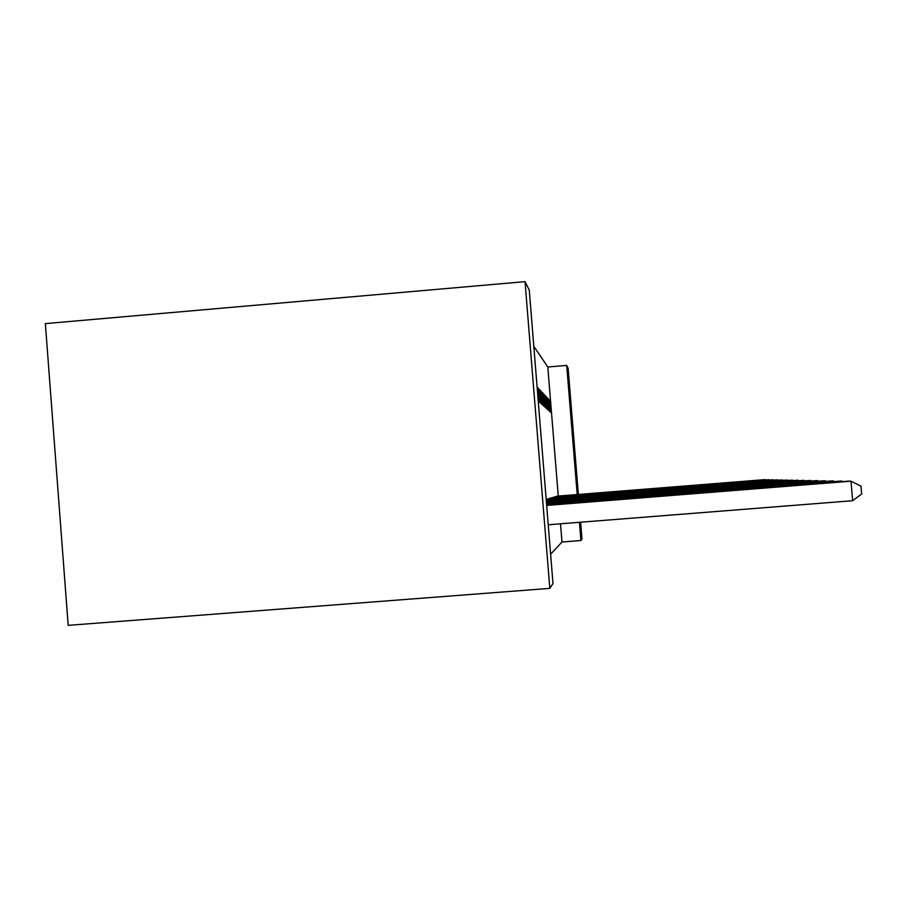 <?xml version="1.0" encoding="UTF-8"?>
<svg xmlns="http://www.w3.org/2000/svg" width="907" height="907" viewBox="0 0 907 907"><rect width="100%" height="100%" fill="white"/><g stroke="black" fill="none" stroke-linecap="round" stroke-linejoin="round"><path stroke-width="1.36" d="M558.259 496.05L547.805 367.006L533.815 346.327M547.805 367.006L566.705 365.408L568.122 368.242L578.371 494.44M525.028 281.646L45.35 323.618L68.184 625.354L549.812 588.371L552.987 583.496L529.269 290.161L525.028 281.646L549.812 588.371M546.581 397.017L547.59 409.488L548.803 410.588L547.805 398.32L546.581 397.017M555.764 496.628L554.676 497.115M542.171 392.368L543.236 405.565L544.597 406.79L543.542 393.819L542.171 392.368M551.955 497.75L550.742 498.294M537.227 387.13L538.361 401.143L539.892 402.527L538.769 388.774L537.227 387.13M547.692 499.02L546.32 499.632M550.617 554.256L561.977 542.012L560.503 523.804M549.891 498.362L548.599 498.941M539.778 389.829L540.878 403.422L542.307 404.715L541.23 391.37L539.778 389.829M553.916 497.172L552.771 497.694M544.438 394.76L545.47 407.583L546.751 408.74L545.731 396.132L544.438 394.76M557.51 496.106L556.49 496.571M548.599 399.159L549.585 411.29L550.73 412.334L549.767 400.384L548.599 399.159M580.616 522.217L581.977 538.905L580.922 540.527L579.448 522.307M577.192 494.53L566.705 365.408M561.977 542.012L580.922 540.527M537.363 388.888L538.769 388.774M539.903 391.473L541.23 391.37M542.295 393.921L543.542 393.819M544.551 396.223L545.731 396.132M546.694 398.411L547.805 398.32M548.712 400.475L549.767 400.384M548.236 524.768L852.648 500.721L851.015 481.186L848.578 481.141L546.649 505.199M546.672 505.437L851.015 481.186L860.992 486.197L861.65 493.986L852.648 500.721M546.604 504.519L841.571 481.005L546.581 504.303M841.628 481.685L841.571 481.005L842.75 481.606M546.536 503.68L832.875 480.846L546.513 503.487M832.932 481.481L832.875 480.846L833.975 481.39M546.467 502.909L824.848 480.699L546.456 502.727M824.905 481.288L824.848 480.699L825.858 481.209M546.411 502.195L817.411 480.563L546.399 502.025M817.456 481.107L818.352 481.039M546.354 501.526L810.495 480.438L546.343 501.367M810.541 480.937L811.38 480.88M546.309 500.902L804.056 480.325L546.297 500.755M804.101 480.789L804.872 480.733M546.263 500.324L798.047 480.211L546.252 500.176M798.081 480.653L798.806 480.585M546.218 499.78L792.423 480.109L546.207 499.644M792.457 480.517L793.137 480.461M546.683 499.235L787.14 480.018L547.318 499.043M787.174 480.393L787.809 480.347M548.939 498.567L782.174 479.928L549.529 498.397M782.208 480.279L782.809 480.234M551.059 497.943L777.503 479.837L551.626 497.773M777.537 480.177L778.104 480.132M553.066 497.353L773.104 479.758L553.599 497.195M554.959 496.798L768.932 479.678L555.469 496.651M556.751 496.265L764.998 479.61L557.238 496.129"/></g></svg>
